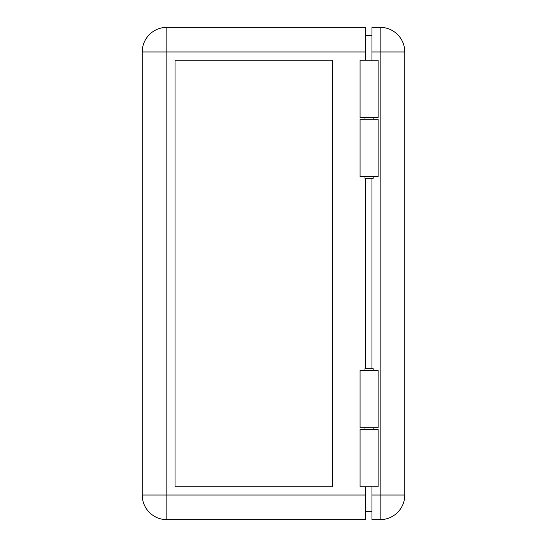 <?xml version="1.0" encoding="UTF-8"?>
<svg xmlns="http://www.w3.org/2000/svg" width="547" height="547" viewBox="0 0 547 547"><rect width="100%" height="100%" fill="white"/><g stroke="black" fill="none" stroke-linecap="round" stroke-linejoin="round"><path stroke-width="0.82" d="M364.986 176.681L364.986 178.322L373.191 178.322L373.191 176.681M360.063 117.605L378.114 117.605L378.114 60.17L360.063 60.17L360.063 117.605M373.191 370.319L373.191 368.678L364.986 368.678L364.986 370.319M360.063 486.83L378.114 486.83L378.114 429.395L360.063 429.395L360.063 486.83M175.04 486.83L175.04 60.17L332.576 60.17L332.576 486.83L175.04 486.83M365.396 486.83L365.396 519.65L166.835 519.65A24.615 24.615 0 0 1 142.22 495.035L142.22 51.965A24.615 24.615 0 0 1 166.835 27.35L365.396 27.35L365.396 60.17M365.396 368.678L365.396 178.322M371.96 35.555L365.396 35.555M371.96 511.445L365.396 511.445M378.114 370.319L360.063 370.319L360.063 427.754L378.114 427.754L378.114 370.319M378.114 119.246L360.063 119.246L360.063 176.681L378.114 176.681L378.114 119.246M371.96 486.83L371.96 519.65L380.165 519.65A24.615 24.615 0 0 0 404.78 495.035L404.78 51.965A24.615 24.615 0 0 0 380.165 27.35L371.96 27.35L371.96 60.17M371.96 178.322L371.96 368.678M166.835 519.65L166.835 27.35M365.396 495.035L142.22 495.035M365.396 51.965L142.22 51.965M371.96 495.035L380.165 495.035L380.165 51.965L404.78 51.965A24.615 24.615 0 0 0 380.165 27.35L380.165 51.965L371.96 51.965M380.165 519.65L380.165 495.035L404.78 495.035M373.191 119.246L373.191 117.605M373.191 427.754L373.191 429.395M364.986 427.754L364.986 429.395M364.986 119.246L364.986 117.605"/></g></svg>
